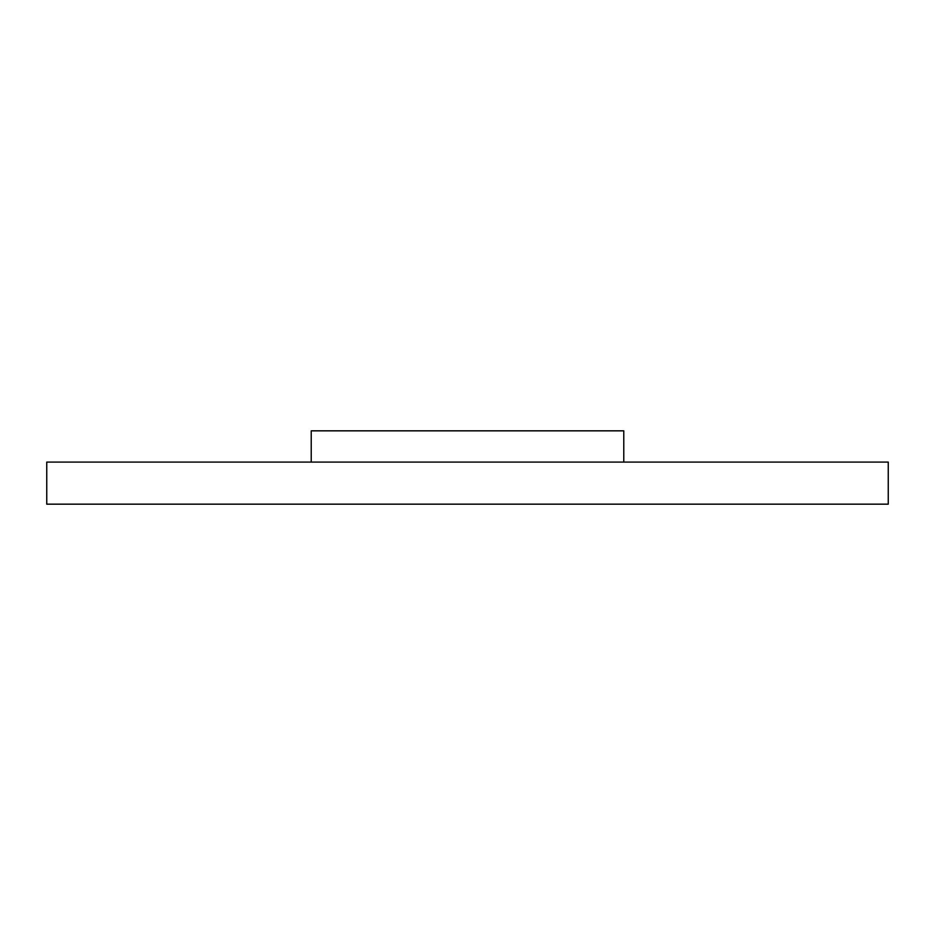 <?xml version="1.0" encoding="UTF-8"?>
<svg xmlns="http://www.w3.org/2000/svg" width="935" height="935" viewBox="0 0 935 935"><rect width="100%" height="100%" fill="white"/><g stroke="black" fill="none" stroke-linecap="round" stroke-linejoin="round"><path stroke-width="1.4" d="M888.25 504.164L888.25 462.089L46.75 462.089L46.75 504.164L888.25 504.164M311.226 462.089L311.226 430.836L623.774 430.836L623.774 462.089"/></g></svg>
